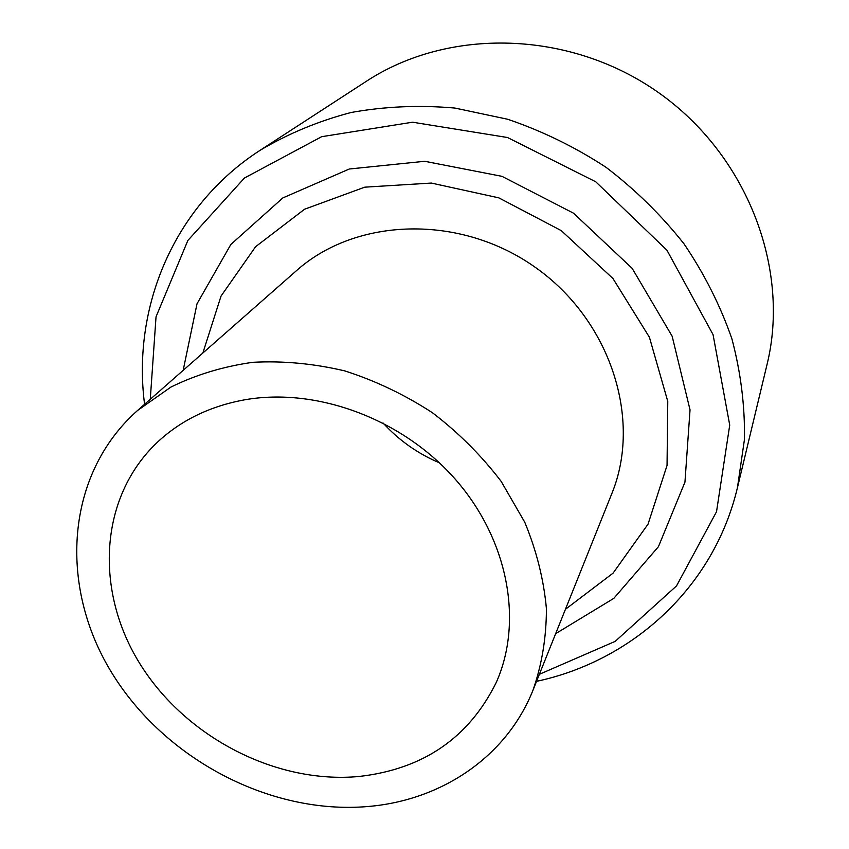 <?xml version="1.0" encoding="UTF-8"?>
<svg xmlns="http://www.w3.org/2000/svg" width="849" height="849" viewBox="0 0 849 849"><rect width="100%" height="100%" fill="white"/><g stroke="black" fill="none" stroke-linecap="round" stroke-linejoin="round"><path stroke-width="1.27" d="M244.82 399.783C316.783 387.155 402.405 418.897 455.382 479.335C508.402 539.805 523.355 621.67 496.304 682.363C468.945 737.845 423.195 769.205 359.063 776.474C276.307 784.211 186.228 737.611 140.446 664.608C94.589 591.785 98.707 498.023 157.044 442.562C180.678 420.404 209.936 406.14 244.82 399.783M382.995 422.929C398.913 440.313 417.729 453.61 439.432 462.822M202.858 353.025L221.037 296.078L255.581 246.73L304.579 209.225L364.72 187.173L431.345 183.066L498.841 197.859L561.253 230.61L612.936 278.504L649.4 337.202L667.77 401.375L667.049 465.432L648.042 524.141L613.052 573.16L565.434 609.306M137.549 410.481L296.322 270.789C356.028 217.323 460.084 213.874 535.284 267.339C610.781 320.391 642.237 419.629 611.768 493.747L533.055 690.046C506.492 756.979 441.384 800.352 368.179 806.497C270.152 815.029 164.324 759.027 111.463 672.291C58.485 585.799 65.384 474.506 137.549 410.481L170.893 387.091C196.023 374.717 223.34 366.46 252.832 362.311C283.11 360.698 313.801 363.574 344.896 370.928C375.661 380.83 404.856 394.774 432.481 412.773C458.672 432.81 481.553 455.68 501.154 481.383L524.778 522.262C536.579 550.874 543.784 579.687 546.416 608.701C546.385 637.302 541.927 664.417 533.055 690.046M260.134 150.284L366.237 81.366C448.389 27.37 569.912 29.832 658.697 92.732C747.629 155.441 790.493 269.186 767.008 364.635L737.441 487.666L744.467 439.347C744.976 405.992 740.795 372.52 731.923 338.91C720.387 305.704 704.447 274.057 684.103 243.981C661.467 215.285 635.434 189.72 606.006 167.285C575.038 147.026 542.256 131.022 507.638 119.253L454.926 108.067C419.459 104.926 384.862 106.401 351.146 112.482C318.417 121.078 288.076 133.675 260.134 150.284C173.652 206.042 131.956 307.444 144.585 404.294M536.547 681.344C632.059 660.936 713.733 587.795 737.441 487.666M555.671 633.651L613.806 598.375L658.421 546.703L684.952 482.158L690.035 409.855L672.153 336.215L632.176 268.369L573.553 213.205L501.982 176.337L424.68 161.289L349.3 169.004L282.834 197.923L230.843 244.47L197.021 303.772L183.161 370.355M150.273 399.285L156.036 316.804L187.852 240.49L244.427 178.025L321.675 136.689L412.55 122.203L507.511 137.517L595.754 181.792L666.932 250.2L713.054 334.612L729.726 425.105L716.524 511.724L676.526 585.895L615.207 641.356L539.37 674.308"/></g></svg>
